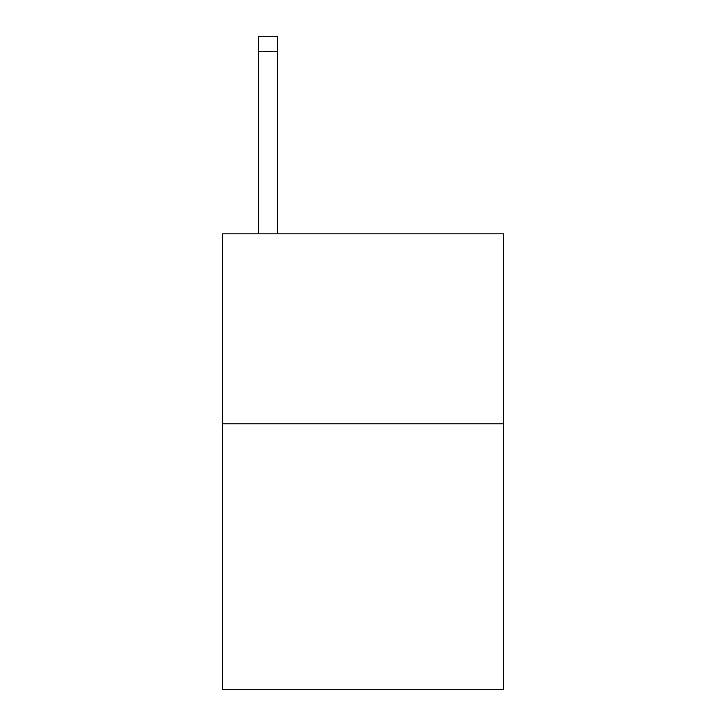 <?xml version="1.0" encoding="UTF-8"?>
<svg xmlns="http://www.w3.org/2000/svg" width="726" height="726" viewBox="0 0 726 726"><rect width="100%" height="100%" fill="white"/><g stroke="black" fill="none" stroke-linecap="round" stroke-linejoin="round"><path stroke-width="1.09" d="M503.554 423.784L503.554 689.7L222.446 689.7L222.446 233.836L503.554 233.836L503.554 423.784L222.446 423.784M277.523 233.836L277.523 51.492L258.529 51.492L258.529 36.3L277.523 36.3L277.523 51.492M258.529 233.836L258.529 51.492"/></g></svg>
